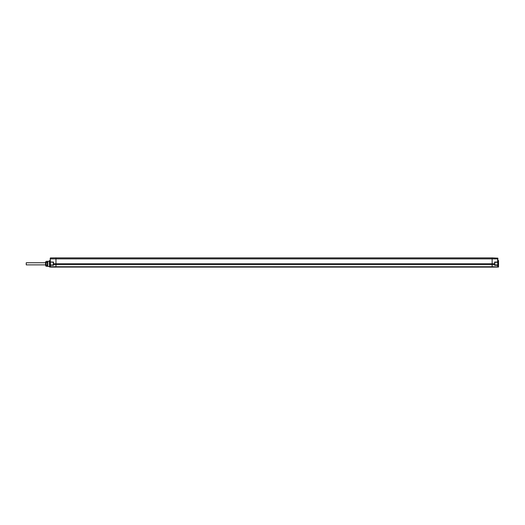 <?xml version="1.0" encoding="UTF-8"?>
<svg xmlns="http://www.w3.org/2000/svg" width="525" height="525" viewBox="0 0 525 525"><rect width="100%" height="100%" fill="white"/><g stroke="black" fill="none" stroke-linecap="round" stroke-linejoin="round"><path stroke-width="0.79" d="M497.785 263.76L497.654 267.074L492.148 267.12L50.459 267.074L55.958 267.12L55.958 266.733L492.148 266.733L492.148 264.646L55.958 264.646L55.958 266.733L50.459 266.7L50.236 264.974M497.871 262.034L494.57 262.087L497.654 262.034L497.654 258.871L492.148 258.871L492.148 257.88L497.871 258.149L497.792 263.819M498.527 267.048L498.527 260.59L498.527 267.048L497.733 267.054M497.871 261.949L497.871 263.071M494.786 264.902L497.654 264.948L494.786 264.902M497.654 264.948L496.991 264.935L497.871 265.171L497.654 262.251L494.786 262.303L494.786 264.475L494.786 263.714L494.57 264.633L492.148 264.646L492.148 258.871L55.958 258.871L55.958 264.646L53.537 264.633L53.537 262.067L53.32 264.922L50.282 265.066L50.459 267.074L50.236 261.949M497.871 264.272L497.654 267.074L492.148 267.12L492.148 266.733L497.871 266.851M497.871 266.543L497.654 265.322L494.57 265.269L494.786 264.475M55.958 257.88L55.958 258.871L50.459 258.871L50.459 257.926L55.958 257.88M47.814 261.194L47.814 266.451L47.598 261.417L49.357 261.181M49.58 260.59L49.58 267.048L49.357 260.813L50.236 260.584M50.236 263.032L50.236 262.008L53.32 262.277L53.537 265.296L50.236 265.191M53.537 262.067L50.236 262.008L50.236 258.149L50.453 264.974M50.459 267.074L50.236 266.543M53.537 265.296L53.32 263.714L494.57 263.714L494.57 265.269M53.497 264.318L53.32 263.714M47.375 266.293L46.095 266.293L45.616 265.473L45.616 262.172L46.095 261.345L46.095 266.293L47.375 266.293L47.375 265.158L46.095 265.158M47.375 265.158L46.095 264.954M47.375 264.954L47.375 262.684L46.095 262.684M47.375 262.684L46.095 262.48M47.375 261.345L46.095 261.345L47.375 261.345L47.375 262.48M45.616 262.756L26.25 262.756L26.25 264.882L45.616 264.882M492.148 257.9L55.958 257.9L492.148 257.9M494.57 262.087L494.786 263.714M498.527 260.59L497.871 260.584M47.814 266.451L49.357 266.464M49.58 267.048L50.374 267.054"/></g></svg>
